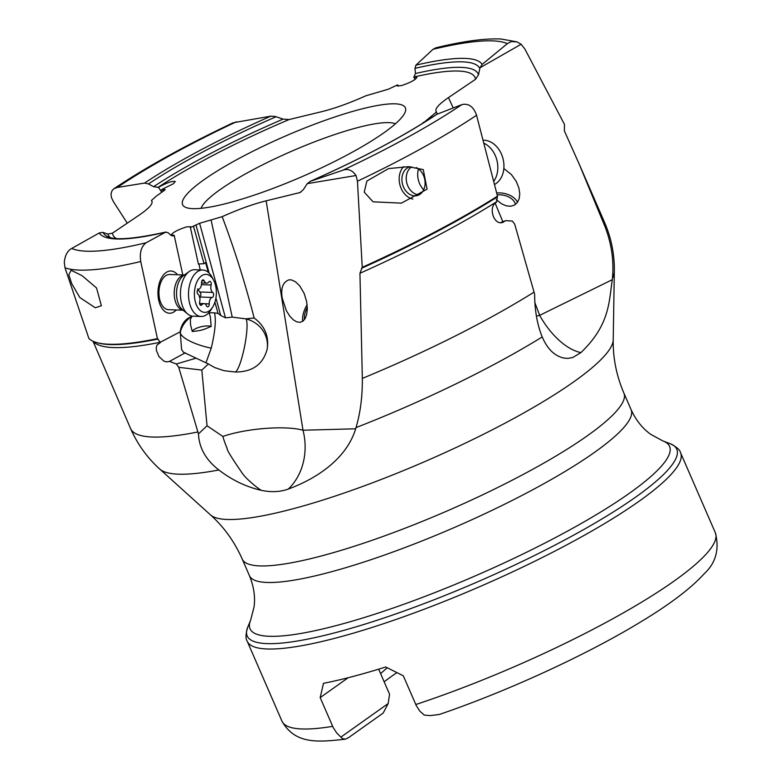 <?xml version="1.0" encoding="UTF-8"?>
<svg xmlns="http://www.w3.org/2000/svg" width="780" height="780" viewBox="0 0 780 780"><rect width="100%" height="100%" fill="white"/><g stroke="black" fill="none" stroke-linecap="round" stroke-linejoin="round"><path stroke-width="1.17" d="M423.228 122.986L436.517 111.969C434.197 109.454 438.175 104.666 448.451 97.597L475.527 79.306L478.491 74.802A201.737 36.416 -23.5 0 0 415.457 73.525L413.8 77.239L416.9 77.269C415.594 79.843 410.397 82.631 401.32 85.634L397.195 85.849L397.537 84.883L388.352 89.203L365.791 95.813C349.469 103.126 334.815 108.41 321.818 111.647L289.146 119.535L283.091 119.116A201.737 36.416 -23.5 0 0 153.582 186.703L158.506 187.317C166.491 182.861 172.078 180.901 175.266 181.457L173.355 183.768L162.445 189.14L160.885 190.466L164.151 189.599L165.194 189.559L164.697 190.154L156.293 196.131L151.447 200.509L151.934 201.172M152.12 201.893L151.447 200.509C153.767 203.024 149.789 207.811 139.522 214.88L112.447 233.161L107.893 234.049L102.629 232.352L99.255 232.966A209.235 37.772 -23.5 0 0 165.467 232.226L166.013 232.021C134.453 238.953 115.001 240.493 107.65 236.652A205.393 37.079 -23.5 0 1 103.165 232.489M218.858 469.979C205.9 459.937 199.095 447.915 198.471 433.904L207.031 425.753L222.846 436.439A56.355 29.289 -119.9 0 0 227.146 448.383A56.355 29.289 -119.9 0 0 227.165 448.412C226.317 449.056 231.377 457.343 242.317 473.265C246.226 479.232 260.003 490.181 261.641 490.425C246.324 486.964 232.06 480.148 218.858 469.979A248.693 44.889 156.5 0 1 159.724 469.053C147.166 457.694 137.456 444.19 130.582 428.561L93.025 341.25A258.433 46.654 -23.5 0 0 160.222 342.274L157.433 338.647L140.732 261.534C139.435 252.788 141.219 246.538 146.084 242.775L165.467 232.226L167.993 232.625L170.937 235.316L174.164 235.228L171.015 235.082C172.76 232.421 177.976 229.671 186.654 226.843L190.827 226.746L190.427 227.594L199.612 223.275L222.173 216.665C238.495 209.352 253.159 204.067 266.146 200.83L299.998 192.543L303.293 189.735L307.261 183.641L310.586 181.214A209.235 37.772 -23.5 0 0 436.858 114.299L461.838 104.617C468.653 103.116 473.558 106.665 476.551 115.264A259.009 46.761 156.5 0 1 357.445 181.223L356.041 175.519L307.261 183.641M437.356 114.114L436 111.228M384.238 132.551A121.446 21.928 -23.5 0 0 405.073 112.32A121.446 21.928 -23.5 0 0 334.201 117.185A121.446 21.928 -23.5 0 0 203.726 179.926A121.446 21.928 -23.5 0 0 186.098 207.538A121.446 21.928 -23.5 0 0 273.575 188.204A121.446 21.928 -23.5 0 0 384.238 132.551M127.276 223.139L113.236 201.386L111.404 197.447L111.033 193.635L112.144 190.486L113.919 188.731C145.948 167.251 185.689 145.265 233.142 122.772L270.816 116.162L275.34 116.483L283.091 119.116M153.582 186.703L148.483 183.924L144.544 183.076L117.254 187.463L113.919 188.731M161.733 192.26L158.506 187.317M161.899 192.143L160.885 190.466M99.255 232.966L71.74 248.44C67.509 250.692 65.023 255.304 64.291 262.275L64.993 267.784L88.871 338.452A261.398 47.19 156.5 0 0 96.886 342.625A261.398 47.19 156.5 0 0 157.433 338.647M172.897 235.93L173.726 235.541A197.418 35.636 156.5 0 1 172.039 235.93M160.222 342.274L180.151 331.841L180.707 329.15C182.442 322.842 185.962 318.698 191.275 316.709A22.025 12.724 -88 0 1 191.861 316.534L191.753 316.027M182.812 274.94L174.164 235.228M177.538 274.755A21.138 12.207 92 0 0 162.883 275.691A21.138 12.207 92 0 0 158.71 300.251A21.138 12.207 92 0 0 176.29 309.952M190.427 227.594L198.393 264.089A11.973 10.003 -134.5 0 1 200.031 263.884L204.038 263.718L193.576 226.609M198.929 263.991L200.216 269.919M208.952 312.546L209.069 313.072A19.841 16.575 45.5 0 1 214.529 312.916C216.206 320.268 215.105 332.007 211.243 348.124L205.9 362.934M211.175 326.41L206.72 328.273C203.044 329.998 198.227 331.061 192.26 331.471A10.569 3.49 167.7 0 1 208.221 325.952A10.569 3.49 167.7 0 1 211.175 326.41L210.356 316.612L209.069 313.072M192.26 331.471L190.525 324.724L190.359 319.546L191.861 316.534M214.529 312.916L218.049 313.365L220.72 315.5L215.933 297.979M218.049 313.365L214.9 302.211M208.348 272.386L205.589 262.606L204.038 263.718M211.136 220.252L232.226 317.119L225.469 317.831L220.72 315.5M232.226 317.119L245.729 318.854L254.134 317.977C245.32 283.559 234.663 249.795 222.173 216.665M266.146 200.83L303.001 430.228L355.66 428.795C346.3 459.576 315.539 479.056 288.308 489.06A56.355 47.063 82.7 0 0 303.001 430.228C285.363 425.295 246.382 428.317 222.846 436.439M207.031 425.744L201.835 370.1L208.406 363.948L183.417 352.209L181.613 349.528L180.248 332.329A28.177 26.91 -172.7 0 1 180.336 331.978A28.177 26.91 -172.7 0 1 191.275 316.709M254.134 317.977C264.829 325.962 269.178 336.356 267.16 349.157C263.094 364.357 252.515 371.982 235.433 372.021L223.987 370.695L214.646 367.536L208.406 363.948M267.267 348.416L267.082 349.694M536.416 316.163L539.653 315.354L612.29 279.698C608.907 302.25 609.707 324.938 580.915 352.599L572.803 357.494L567.899 358.39L564.047 358.098C554.658 356.099 547.385 349.04 542.217 336.931A248.693 44.889 156.5 0 1 356.002 427.615C360.37 412.942 362.485 396.542 362.339 378.407L359.941 273.283L362.242 267.316L357.445 181.214M356.002 427.615L355.66 428.795M282.224 298.106L286.377 310.742L289.858 316.261L293.299 319.839L296.741 321.886L300.173 322.325L303.089 321.029L305.292 318.26L306.745 314.203L307.33 308.627L306.637 301.548L304.2 293.524L299.851 286.016L295.581 281.843L291.681 279.981L289.165 279.786C282.916 282.009 280.605 288.113 282.224 298.106M362.242 267.316A261.398 47.19 156.5 0 0 497.484 196.15L496.509 202.264C487.89 206.339 493.486 225.605 502.7 222.417L505.674 220.633L512.382 221.081L514.683 224.104L534.622 294.157C534.729 310.577 537.264 324.841 542.217 336.931M497.484 196.15L476.551 115.264M423.267 169.601L427.089 189.169L401.417 203.141L373.084 201.825L364.221 192.163L366.902 181.028L388.518 168.607L408.447 166.666L423.267 169.601M356.041 175.519C352.238 170.099 347.792 168.353 342.693 170.284L310.05 181.428C360.623 159.032 402.665 136.783 436.166 114.67M436.205 114.64L436.858 114.299M431.954 117.439L431.671 116.347M453.229 107.952L448.451 97.597M580.915 352.599A56.355 29.289 60.1 0 1 539.653 315.354L534.797 302.445M502.866 221.734L495.183 203.268M631.108 409.685A208.104 37.567 156.5 0 1 594.916 452.078A208.104 37.567 156.5 0 1 388.108 553.761A208.104 37.567 156.5 0 1 249.424 575.65C253.88 586.57 255.411 597.022 254.036 607.025L250.585 620.305A228.735 41.291 156.5 0 0 384.062 611.14A228.735 41.291 156.5 0 0 629.782 492.989A228.735 41.291 -23.5 0 0 662.981 440.993L650.91 434.45C642.661 428.649 636.061 420.391 631.108 409.685L623.902 393.12C616.473 375.736 612.914 357.981 613.216 339.846L614.328 271.391A248.693 44.889 156.5 0 1 612.407 278.333C614.055 261.271 611.666 244.247 605.251 227.263L579.208 164.102L564.359 130.874L564.496 124.439L524.794 48.867L521.099 44.275L479.973 67.782L478.491 74.802M612.407 278.333L612.29 279.698M503.841 168.529L511.397 174.554L516.243 181.389L518.924 188.068L519.763 193.869L519.207 198.588L517.442 202.4L514.498 205.082L510.529 206.271L506.191 205.813L501.55 203.785L496.255 199.582M496.685 192.992A17.608 11.778 -172.7 0 1 517.491 202.332M515.395 204.496A14.791 9.896 7.3 0 0 497.172 194.893M341.191 736.915L388.186 703.531L383.185 713.047L348.64 737.597L345.296 739.177L342.43 738.592L336.804 733.083L333.226 727.574L320.171 697.622L323.495 683.309A236.281 42.656 -23.5 0 0 385.69 666.988L403.299 675.802L416.354 705.754L419.933 711.272L424.32 715.094L430.053 715.601L439.345 714.46C507.332 691.324 587.233 654.605 641.218 621.601C669.971 604.266 690.943 588.334 704.135 573.817C715.855 563.014 719.599 549.334 715.358 532.789A236.281 42.656 156.5 0 1 674.271 580.925A236.281 42.656 156.5 0 1 415.789 704.525M384.169 681.827A155.337 28.041 156.5 0 1 391.531 676.367A155.337 28.041 156.5 0 1 396.883 672.662M388.186 703.531L389.561 694.229L378.661 669.172M348.173 677.732L320.171 697.622M415.457 73.525L414.979 68.357L415.935 65.149L433.007 49.306L435.786 47.834C462.901 41.233 484.653 38.288 501.052 39L517.082 41.886L511.426 41.545L507.361 43.641L482.147 64.409A209.235 37.772 -23.5 0 0 415.935 65.149M415.243 79.365L413.8 77.239M397.537 84.883L398.395 86.151M521.099 44.275L517.082 41.886M479.973 67.782L482.147 64.409M261.641 490.425C271.44 492.404 280.332 491.946 288.308 489.06M198.471 433.904L178.737 367.312L176.377 363.987L169.474 361.403L166.53 361.91L163.888 361.091L159.013 356.645L156.39 350.464L156.263 347.49L157.004 344.984L160.309 342.635M96.544 287.976L81.978 275.594L71.107 270.27L68.796 274.804L71.799 283.813L79.853 297.56L95.306 307.778L101.371 305.74L96.544 287.976M183.124 310.196L168.499 309.68A17.608 10.169 -88 0 1 159.578 298.857A17.608 10.169 -88 0 1 169.748 274.472L184.382 274.999M185.25 352.814L169.474 361.403M235.433 372.021C241.683 367.448 249.844 326.84 246.1 318.923L245.729 318.854M195.819 358.254L176.377 363.987M201.835 370.1L178.737 367.312M503.305 222.212L502.7 222.417M500.604 222.622L505.674 220.633M380.62 673.676A141.248 25.496 156.5 0 1 387.319 667.826M201.103 208.309A107.357 19.383 156.5 0 1 219.726 189.881A107.357 19.383 156.5 0 1 318.61 140.293A107.357 19.383 156.5 0 1 395.411 123.825M307.31 307.349A14.791 7.537 -62.6 0 0 304.453 319.585M302.669 321.34A17.608 8.98 117.4 0 1 307.125 304.765M419.182 194.766A14.791 11.368 75.9 0 1 406.819 183.037A14.791 11.368 75.9 0 1 411.645 166.91M410.339 166.784A14.791 11.368 -104.1 0 0 409.909 166.881A14.791 11.368 -104.1 0 0 402.509 184.119A14.791 11.368 -104.1 0 0 417.095 195.585A14.791 11.368 -104.1 0 0 424.495 178.347A14.791 11.368 -104.1 0 0 416.247 167.573M412.854 199.066A18.32 14.069 75.9 0 1 400.043 185.338A18.32 14.069 75.9 0 1 403.679 166.598M423.696 189.755A17.608 13.533 75.9 0 1 418.402 180.16A17.608 13.533 75.9 0 1 418.48 168.919M493.73 181.291A23.244 17.862 -104.1 0 0 496.88 160.144A23.244 17.862 -104.1 0 0 483.922 143.218M494.54 184.47A23.244 17.862 -104.1 0 0 503.002 158.603A23.244 17.862 -104.1 0 0 483.132 140.185M212.667 307.076L210.834 310.001A23.244 13.426 -88 0 1 201.113 316.475L193.06 316.192A23.244 13.426 -88 0 1 187.658 313.969A23.244 13.426 -88 0 1 181.282 301.909A23.244 13.426 -88 0 1 189.16 271.557A23.244 13.426 -88 0 1 194.717 269.724L202.761 270.007A23.244 13.426 -88 0 1 212.004 277.154L213.623 280.195A19.022 10.979 -88 0 1 215.699 286.036A19.022 10.979 -88 0 1 212.667 307.076A19.022 10.979 -88 0 1 195.068 300.69A19.022 10.979 -88 0 1 199.739 277.465A19.022 10.979 -88 0 1 213.623 280.195M201.113 316.475A23.244 13.426 -88 0 1 189.335 302.192A23.244 13.426 -88 0 1 202.761 270.007M201.903 304.795A5.694 3.286 -88 0 1 204.028 303.596A5.694 3.286 -88 0 1 206.515 305.828A2.603 1.502 92 0 0 207.655 306.852A2.603 1.502 92 0 0 209.255 303.888A5.694 3.286 -88 0 1 212.238 297.453A2.603 1.502 92 0 0 213.593 295.201A2.603 1.502 92 0 0 212.726 292.451A5.694 3.286 -88 0 1 211 289.37A5.694 3.286 -88 0 1 211.107 284.993A2.603 1.502 92 0 0 209.83 281.385A2.603 1.502 92 0 0 208.864 281.931A5.694 3.286 -88 0 1 206.739 283.14A5.694 3.286 -88 0 1 204.253 280.898A2.603 1.502 92 0 0 203.102 279.874A2.603 1.502 92 0 0 201.513 282.838A5.694 3.286 -88 0 1 198.53 289.273A2.603 1.502 92 0 0 197.243 292.861A2.603 1.502 92 0 0 198.042 294.274A5.694 3.286 -88 0 1 199.66 301.743A2.603 1.502 92 0 0 199.612 303.742A2.603 1.502 92 0 0 200.938 305.351A2.603 1.502 92 0 0 201.903 304.795L200.002 304.726M197.584 288.892L199.729 291.993C201.474 293.992 201.308 295.659 199.241 296.995M157.901 187.473A197.418 35.636 156.5 0 1 289.146 119.535M116.249 238.495A197.418 35.636 156.5 0 1 112.447 233.161M300.944 192.036A197.418 35.636 156.5 0 1 298.828 192.943M414.238 76.928A197.418 35.636 156.5 0 1 475.527 79.306M164.541 190.261L164.151 189.599M107.893 234.049A201.737 36.416 -23.5 0 0 110.292 237.578M209.137 273.136L195.955 224.913M225.469 317.831L199.612 223.275M361.481 268.33A260.442 47.014 -23.5 0 0 496.948 197.145M342.693 170.284A243.73 44.002 -23.5 0 0 461.838 104.617M423.433 122.86L423.267 122.323M715.358 532.789L680.589 452.819A236.281 42.656 156.5 0 1 639.493 500.955A236.281 42.656 156.5 0 1 404.683 616.405A236.281 42.656 156.5 0 1 247.221 641.248L281.999 721.227A236.281 42.656 -23.5 0 0 332.66 726.346M662.981 440.993L670 443.615A234.214 42.276 156.5 0 1 636.012 496.86A234.214 42.276 156.5 0 1 384.394 617.848A234.214 42.276 156.5 0 1 247.718 627.237C245.622 634.15 245.456 638.82 247.221 641.248M249.424 575.65L242.229 559.084A208.104 37.567 -23.5 0 0 380.903 537.206A208.104 37.567 -23.5 0 0 587.71 435.513A208.104 37.567 156.5 0 0 623.902 393.12M613.216 339.846A220.282 39.761 156.5 0 1 574.285 381.449A220.282 39.761 156.5 0 1 363.392 486.184A220.282 39.761 156.5 0 1 210.551 514.937L159.724 469.053M605.251 227.263A258.433 46.654 -23.5 0 0 604.588 222.456C611.335 238.144 614.582 254.456 614.328 271.391M507.361 43.641A243.73 44.002 -23.5 0 0 433.007 49.306M479.798 68.484A205.393 37.079 -23.5 0 0 414.979 68.357M236.399 121.787A243.73 44.002 -23.5 0 0 117.254 187.463M270.816 116.162A209.235 37.772 -23.5 0 0 144.544 183.076M276.13 116.727A205.393 37.079 -23.5 0 0 148.483 183.924M130.582 428.561A258.433 46.654 -23.5 0 0 197.867 431.974M96.886 342.625L98.036 342.937A260.442 47.014 -23.5 0 0 158.135 339.017M140.732 261.534A259.009 46.761 156.5 0 1 64.993 267.784M71.74 248.44A243.73 44.002 -23.5 0 0 146.084 242.775M180.336 331.978A28.177 8.307 -165.4 0 0 206.602 347.09A28.177 8.307 -165.4 0 0 211.243 348.124M218.185 313.462L216.996 313.228M267.257 348.494A28.177 26.91 -172.7 0 0 246.1 318.923L246.109 318.844M362.339 378.407A258.433 46.654 -23.5 0 0 534.056 292.12M359.931 273.273A258.433 46.654 -23.5 0 0 496.421 201.883M183.076 310.157A17.608 10.169 -88 0 1 174.837 299.403A17.608 10.169 -88 0 1 184.324 275.038M187.658 313.969L182.286 309.494A18.554 10.715 -88 0 1 177.197 299.871A18.554 10.715 -88 0 1 183.485 275.632L189.16 271.557M209.255 303.888L204.662 303.722M201.893 280.819L204.253 280.898M201.454 284.642L211.107 284.993M199.729 291.993L212.726 292.451M199.68 297.005L212.238 297.453M345.043 739.216C318.542 742.082 295.318 744.734 281.999 721.227M670 443.615C676.484 446.794 680.014 449.865 680.589 452.819M250.585 620.305L247.718 627.237M242.229 559.084C234.575 541.798 224.016 527.075 210.551 514.937M604.588 222.456L579.208 164.093M199.563 303.43L204.028 303.596M201.523 282.955L206.739 283.14"/></g></svg>
